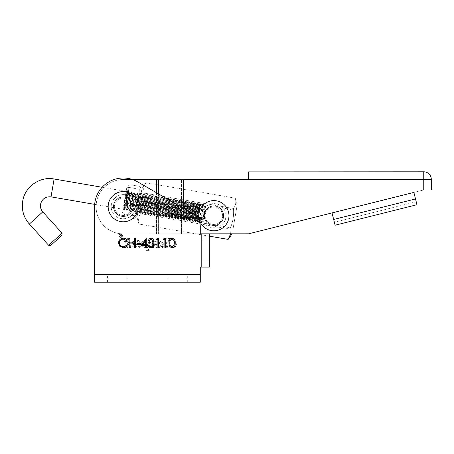<?xml version="1.0" encoding="UTF-8"?>
<svg xmlns="http://www.w3.org/2000/svg" width="454" height="454" viewBox="0 0 454 454"><rect width="100%" height="100%" fill="white"/><g stroke="black" fill="none" stroke-linecap="round" stroke-linejoin="round"><path stroke-width="0.34" stroke-dasharray="2.27 1.7" d="M117.228 274.642L107.564 274.642L117.228 274.642M117.228 282.189L107.564 282.189L117.228 282.189M177.627 274.642L167.963 274.642L177.627 274.642M177.627 282.189L167.963 282.189L177.627 282.189M119.169 235.632A1.555 1.555 0 0 1 120.724 234.077A1.555 1.555 0 0 1 122.279 235.632A1.555 1.555 0 0 1 120.724 237.187A1.555 1.555 0 0 1 119.169 235.632A1.555 1.555 0 0 1 120.724 234.077A1.555 1.555 0 0 1 122.279 235.632A1.555 1.555 0 0 1 120.724 237.187A1.555 1.555 0 0 1 119.169 235.632M122.506 235.632A1.776 1.776 0 0 1 120.724 237.414A1.776 1.776 0 0 1 118.948 235.632A1.776 1.776 0 0 1 120.724 233.855A1.776 1.776 0 0 1 122.506 235.632A1.776 1.776 0 0 1 120.724 237.414A1.776 1.776 0 0 1 118.948 235.632A1.776 1.776 0 0 1 120.724 233.855A1.776 1.776 0 0 1 122.506 235.632M113.602 206.689A9.665 9.665 0 0 0 123.267 216.354A9.665 9.665 0 0 0 132.931 206.689A9.665 9.665 0 0 1 123.267 216.354A9.665 9.665 0 0 1 113.602 206.689A9.665 9.665 0 0 0 123.267 216.354A9.665 9.665 0 0 0 132.931 206.689A9.665 9.665 0 0 0 123.267 197.025A9.665 9.665 0 0 0 113.602 206.689A9.665 9.665 0 0 0 123.267 216.354A9.665 9.665 0 0 0 132.931 206.689A9.665 9.665 0 0 0 123.267 197.025A9.665 9.665 0 0 0 113.602 206.689A9.665 9.665 0 0 1 123.267 197.025A9.665 9.665 0 0 1 132.931 206.689A9.665 9.665 0 0 0 123.267 197.025A9.665 9.665 0 0 0 113.602 206.689A9.665 9.665 0 0 0 123.272 216.354A9.665 9.665 0 0 0 132.931 206.684A9.665 9.665 0 0 1 123.272 216.354A9.665 9.665 0 0 1 113.602 206.695A9.665 9.665 0 0 0 123.272 216.354A9.665 9.665 0 0 0 132.931 206.684A9.665 9.665 0 0 0 123.261 197.025A9.665 9.665 0 0 0 113.602 206.695A9.665 9.665 0 0 0 123.272 216.354A9.665 9.665 0 0 0 132.931 206.684A9.665 9.665 0 0 0 123.261 197.025A9.665 9.665 0 0 0 113.602 206.695A9.665 9.665 0 0 1 123.261 197.025A9.665 9.665 0 0 1 132.931 206.684A9.665 9.665 0 0 0 123.261 197.025A9.665 9.665 0 0 0 113.602 206.695M129.521 238.673L127.233 238.049L129.118 244.49L126.802 242.357L127.443 241.568L124.532 241.568L127.653 243.702L126.819 246.658L126.541 246.857L125.247 246.028L127.075 247.612L127.512 247.424L128.386 244.326L129.299 245.098L129.997 247.487L130.905 247.487L128.488 239.179L128.981 238.611L129.521 238.673L127.233 238.049L129.118 244.49L126.802 242.357L127.443 241.568L124.532 241.568L127.653 243.702L126.819 246.658L126.541 246.857L125.247 246.028L127.075 247.612L127.512 247.424L128.386 244.326L129.299 245.098L129.997 247.487L130.905 247.487L128.488 239.179L128.981 238.611L129.521 238.673M140.048 241.715L137.732 239.808L137.443 239.808L137.954 241.568L136.949 241.568L136.949 241.948L138.061 241.948L139.486 246.851L138.067 246.199L139.826 247.612L140.439 246.993L139.106 241.948L140.048 241.715L137.732 239.808L137.443 239.808L137.954 241.568L136.949 241.568L136.949 241.948L138.061 241.948L139.486 246.851L138.067 246.199L139.826 247.612L140.439 246.993L139.106 241.948L140.048 241.715M156.829 242.073L154.672 241.443L155.478 244.445L154.491 242.856L152.51 241.443L151.738 242.215L152.419 244.757L150.24 241.897L149.116 241.443L148.373 242.34L149.638 246.675L148.271 246.125L150.132 247.612L150.677 247.095L149.394 242.805L149.65 242.198L152.192 244.882L153.276 247.487L154.184 247.487L152.76 242.555L153.026 242.198L155.597 245.12L156.42 247.487L157.334 247.487L155.858 242.385L156.783 241.823L154.672 241.443L155.478 244.445L154.491 242.856L152.51 241.443L151.738 242.215L152.419 244.757L150.24 241.897L149.116 241.443L148.373 242.34L149.638 246.675L148.271 246.125L150.132 247.612L150.677 247.095L149.394 242.805L149.65 242.198L152.192 244.882L153.276 247.487L154.184 247.487L152.76 242.555L153.026 242.198L155.597 245.12L156.42 247.487L157.334 247.487L155.858 242.385L156.829 242.073M166.278 238.673L164.093 238.049L166.612 246.675L166.391 246.908L165.369 245.943L165.12 246.147L167.044 247.612L167.645 247.072L165.301 238.98L166.278 238.424L164.093 238.049L166.612 246.675L166.391 246.908L165.369 245.943L165.12 246.147L167.044 247.612L167.645 247.072L165.301 238.98L166.278 238.673M201.786 233.872L200.276 233.872L200.276 226.745A15.101 15.101 0 0 0 192.729 213.664L137.613 181.844A28.693 28.693 0 0 0 94.574 206.689L94.574 282.189L200.276 282.189L200.276 267.088L209.339 267.088L201.786 267.088L201.786 233.872L209.339 233.872L201.786 233.872L201.786 267.088L201.786 233.872L200.276 233.872L200.276 226.745L200.276 233.872L209.339 233.872L209.339 267.088L209.339 239.911L201.786 239.911L209.339 239.911L209.339 267.088L201.786 267.088L201.786 239.911L201.786 267.088L200.276 267.088L200.276 274.642L200.276 267.088L201.786 267.088M168.706 238.673L167.776 238.299L168.53 241.318L168.809 240.541C168.905 239.354 169.541 238.736 170.721 238.673L172.781 239.332L174.546 241.687L175.074 244.224C175 246.006 174.086 246.965 172.327 247.107L169.036 245.597C169.932 246.936 171.175 247.606 172.775 247.612C175.034 247.504 176.266 246.329 176.458 244.093C176.078 240.631 174.16 238.702 170.704 238.299L168.706 238.673L167.776 238.299L168.53 241.318L168.809 240.541C168.905 239.354 169.541 238.736 170.721 238.673L172.781 239.332L174.546 241.687L175.074 244.224C175 246.006 174.086 246.965 172.327 247.107L169.036 245.597C169.932 246.936 171.175 247.606 172.775 247.612C175.034 247.504 176.266 246.329 176.458 244.093C176.078 240.631 174.16 238.702 170.704 238.299L168.706 238.673M159.002 242.464L158.769 241.698L157.805 241.443L159.365 246.794L158.213 246.295L159.757 247.612L160.256 247.067L159.944 245.659L161.698 247.277L162.827 247.612L164.127 246.102C163.956 244.371 163.156 243.009 161.715 242.005L160.166 241.443L159.002 242.464L158.769 241.698L157.805 241.443L159.365 246.794L158.213 246.295L159.757 247.612L160.256 247.067L159.944 245.659L161.698 247.277L162.827 247.612L164.127 246.102C163.956 244.371 163.156 243.009 161.715 242.005L160.166 241.443L159.002 242.464M146.988 242.073L144.843 241.443L145.303 243.004L142.726 241.443L141.228 243.128C141.523 245.671 142.891 247.163 145.342 247.612L146.546 247.288L147.192 249.655L146.245 250.381L149.287 250.381L147.93 248.906L146.233 243.083L146.08 242.402L146.988 241.823L144.843 241.443L145.303 243.004L142.726 241.443L141.228 243.128C141.523 245.671 142.891 247.163 145.342 247.612L146.546 247.288L147.192 249.655L146.245 250.381L149.287 250.381L147.93 248.906L146.233 243.083L146.08 242.402L146.988 242.073M132.08 243.475L133.697 244.541L135.689 244.967L135.689 245.495L134.333 246.857L132.097 246.023L134.957 247.612C136.132 247.509 136.756 246.857 136.824 245.654C136.575 243.259 135.292 241.857 132.977 241.443L131.66 242.413L132.08 243.475L133.697 244.541L135.689 244.967L135.689 245.495L134.333 246.857L132.097 246.023L134.957 247.612C136.132 247.509 136.756 246.857 136.824 245.654C136.575 243.259 135.292 241.857 132.977 241.443L131.66 242.413L132.08 243.475M200.276 226.745A15.101 15.101 0 0 0 192.729 213.664L137.613 181.844A28.693 28.693 0 0 0 94.574 206.689A28.693 28.693 0 0 1 137.613 181.844L192.729 213.664A15.101 15.101 0 0 1 200.276 226.745M94.574 274.642L94.574 206.689L94.574 274.642L200.276 274.642M123.38 238.214C125.009 238.208 126.325 238.838 127.33 240.109L126.621 240.654L123.329 239.144C120.9 239.315 119.561 240.592 119.317 242.986C119.572 245.404 120.929 246.675 123.386 246.811L126.621 245.302L127.33 245.841C126.331 247.107 125.015 247.742 123.392 247.742L119.652 246.153L118.505 242.924C118.789 239.984 120.418 238.418 123.38 238.214M129.191 247.509L129.191 238.446L130.003 238.446L130.003 242.164L134.651 242.164L134.651 238.446L135.462 238.446L135.462 247.509L134.651 247.509L134.651 243.094L130.003 243.094L130.003 247.509L129.191 247.509M136.972 244.485L136.972 243.56L140.456 243.56L140.456 244.485L136.972 244.485M141.154 245.415L146.267 238.214L146.267 244.485L147.312 244.485L147.312 245.415L146.267 245.415L146.267 247.509L145.45 247.509L145.45 245.415L141.154 245.415M145.45 240.552L142.749 244.485L145.45 244.485L145.45 240.552M151.182 239.144L149.287 240.541L148.475 240.541C148.81 239.093 149.712 238.322 151.171 238.214C152.709 238.293 153.588 239.076 153.815 240.569L152.76 242.43L153.741 243.208L154.281 244.814C154.059 246.658 153.015 247.634 151.148 247.742C149.451 247.646 148.441 246.755 148.123 245.069L148.935 245.069L149.644 246.318L151.159 246.811C152.482 246.794 153.253 246.159 153.469 244.893C153.134 243.52 152.203 242.879 150.677 242.975L150.677 242.05C151.897 242.124 152.669 241.624 153.004 240.563L151.182 239.144M156.488 239.377L157.022 238.446L158.696 238.446L158.696 247.509L157.879 247.509L157.879 239.377L156.488 239.377M163.457 239.377L163.99 238.446L165.665 238.446L165.665 247.509L164.847 247.509L164.847 239.377L163.457 239.377M172.06 247.742C169.779 247.135 168.769 245.552 169.03 242.981C168.763 240.41 169.773 238.821 172.06 238.214C174.37 238.81 175.414 240.399 175.187 242.981C175.414 245.563 174.37 247.146 172.06 247.742M174.376 242.975C174.58 240.978 173.82 239.701 172.089 239.144C170.341 239.689 169.592 240.972 169.847 242.975C169.592 244.984 170.341 246.261 172.089 246.811L174.03 245.256L174.376 242.975M159.297 242.89L160.171 241.823L161.142 242.22L162.997 245.881L162.174 246.857L160.444 245.79L159.297 242.89L160.171 241.823L161.142 242.22L162.997 245.881L162.174 246.857L160.444 245.79L159.297 242.89M143.226 242.073C144.588 242.442 145.45 243.338 145.819 244.78L146.387 246.726L145.218 247.231C143.396 246.573 142.442 245.211 142.357 243.157L143.226 242.073C144.588 242.442 145.45 243.338 145.819 244.78L146.387 246.726L145.218 247.231C143.396 246.573 142.442 245.211 142.357 243.157L143.226 242.073M132.545 242.43L133.192 241.823C134.554 242.203 135.371 243.128 135.644 244.593L134.112 244.218L132.545 242.43L133.192 241.823C134.554 242.203 135.371 243.128 135.644 244.593L134.112 244.218L132.545 242.43M120.083 234.979L121.167 234.582L121.167 235.388L120.083 234.979L121.167 234.582L121.167 235.388L120.083 234.979M121.388 236.75L121.388 234.332L120.355 234.366L119.867 234.979L120.724 235.632L119.839 236.75L120.991 235.632L121.388 236.75L121.388 234.332L120.355 234.366L119.867 234.979L120.724 235.632L119.839 236.75L120.991 235.632L121.388 236.75M204.209 215.712A9.665 9.665 0 0 0 213.879 225.371A9.665 9.665 0 0 0 223.538 215.701A9.665 9.665 0 0 1 213.879 225.371A9.665 9.665 0 0 1 204.209 215.712A9.665 9.665 0 0 0 213.879 225.371A9.665 9.665 0 0 0 223.538 215.701A9.665 9.665 0 0 1 213.879 225.371A9.665 9.665 0 0 1 204.209 215.712A9.665 9.665 0 0 1 213.868 206.042A9.665 9.665 0 0 1 223.538 215.701A9.665 9.665 0 0 0 213.868 206.042A9.665 9.665 0 0 0 204.209 215.712A9.665 9.665 0 0 1 213.868 206.042A9.665 9.665 0 0 1 223.538 215.701A9.665 9.665 0 0 0 213.868 206.042A9.665 9.665 0 0 0 204.209 215.712M156.477 192.734L156.499 233.855L123.278 233.872A27.178 27.178 0 0 1 96.089 206.706A27.178 27.178 0 0 1 123.255 179.512A27.178 27.178 0 0 0 96.089 206.706A27.178 27.178 0 0 1 123.255 179.512L156.471 179.495L123.255 179.512A27.178 27.178 0 0 0 96.089 206.706A27.178 27.178 0 0 0 123.278 233.872A27.178 27.178 0 0 1 96.089 206.706A27.178 27.178 0 0 0 123.278 233.872L248.61 233.81L332.027 212.909L248.61 233.81L123.278 233.872L248.61 233.81L423.752 189.931L431.3 189.925L431.294 179.353L183.654 179.478L423.747 179.358L423.752 189.931L423.741 171.811M413.878 192.405L416.959 204.709L335.109 225.212L416.959 204.709L335.109 225.212L332.027 212.909L413.878 192.405L416.959 204.709L413.878 192.405L423.752 189.931L423.747 179.358L248.582 179.449L248.582 171.896M200.276 233.833L156.499 233.855L156.471 179.495L248.582 179.449M158.571 179.495L183.654 179.478L156.471 179.495L158.571 179.495L158.599 233.855L158.577 193.949M156.499 233.855L156.482 192.74M413.935 192.632L332.027 212.909L335.109 225.212L332.084 213.142M183.654 179.478L183.666 208.437M416.222 201.752L334.371 222.261L416.222 201.752M233.469 226.478L237.181 204.919L233.469 226.478M229.917 229.083C232.845 222.562 234.031 215.69 233.469 208.465L144.253 193.103C143.089 189.369 143.685 185.93 146.029 182.792C143.685 185.902 143.095 189.341 144.253 193.103C141.325 199.624 140.144 206.496 140.7 213.721C140.121 206.598 141.308 199.726 144.253 193.103L233.469 208.465C234.048 215.588 232.862 222.46 229.917 229.083L230.45 233.816L229.917 229.083L140.7 213.721C138.357 216.859 137.766 220.298 138.93 224.032C137.761 220.321 138.351 216.881 140.7 213.721L229.917 229.083M230.377 234.383L228.146 239.394M140.706 195.708L136.989 217.267L140.706 195.708M199.629 209.425L197.762 220.264L198.92 205.469L194.868 220.094L195.941 204.958L191.894 219.583L192.967 204.442L188.915 219.066L189.988 203.931L185.941 218.556L187.014 203.42L182.962 218.045L184.035 202.91L179.988 217.534L181.061 202.393L177.009 217.018L178.087 201.882L174.035 216.507L175.108 201.372L171.056 215.996L172.134 200.855L168.082 215.48L169.155 200.345L165.108 214.969L166.181 199.834L162.129 214.458L163.202 199.317L159.155 213.947L160.228 198.807L156.176 213.431L157.249 198.296L153.202 212.92L154.275 197.785L150.223 212.41L151.335 197.32L147.249 211.893L148.362 196.809L144.27 211.382L145.388 196.293L141.347 210.838L142.227 199.539C142.545 196.378 142.533 195.209 142.181 196.026L141.886 197.728L142.596 195.77L142.454 199.578L141.523 210.911L145.575 196.287L144.497 211.422L148.549 196.798L147.476 211.933L151.528 197.308L150.45 212.449L154.502 197.819L153.429 212.96L157.476 198.336L156.403 213.471L160.455 198.846L159.382 213.982L163.429 199.357L162.356 214.498L166.408 199.874L165.33 215.009L169.382 200.384L168.309 215.519L172.361 200.895L171.283 216.036L175.335 201.411L174.262 216.547L178.314 201.922L177.236 217.057L181.288 202.433L180.215 217.568L184.262 202.944L183.189 218.085L187.241 203.46L186.168 218.595L190.215 203.971L189.142 219.106L193.194 204.482L192.116 219.623L196.168 204.998L195.095 220.133L199.09 205.543L199 209.317L199.629 209.425L200.293 205.594L197.456 222.074L200.611 203.721L199.09 205.543M141.432 193.154L142.181 196.026C141.478 196.837 140.553 199.244 139.406 203.244L141.432 193.154L139.548 212.988L144.412 193.665L142.528 213.505L147.385 194.176L145.501 214.016L150.365 194.687L148.481 214.526L153.31 195.163L151.415 215.065L156.284 195.68L154.394 215.576L159.263 196.19L157.368 216.087L162.237 196.701L160.347 216.603L165.216 197.212L163.321 217.114L168.19 197.728L166.295 217.625L171.169 198.239L169.274 218.141L174.143 198.75L172.248 218.652L177.122 199.266L175.227 219.163L180.096 199.777L178.201 219.674L183.07 200.288L181.18 220.19L186.049 200.804L184.154 220.701L189.023 201.315L187.133 221.212L192.002 201.826L190.107 221.728L194.976 202.336L193.081 222.239L197.955 202.853L196.06 222.749L200.452 204.635L197.66 220.854L196.1 222.727M204.692 218.72C205.997 223.056 211.655 225.757 207.183 222.681C203.721 219.327 203.403 215.031 206.23 209.793C208.897 206.144 215.145 205.486 209.901 206.893C205.52 208.885 203.784 212.83 204.692 218.72L206.922 222.42L209.022 224.06L197.456 222.074M235.473 214.827L233.169 228.22L235.473 214.827M223.056 212.688C223.964 218.567 222.222 222.511 217.835 224.52C212.603 225.922 218.851 225.263 221.518 221.62C224.94 217.693 223.413 210.758 220.548 208.721C216.087 205.651 221.768 208.375 223.056 212.688L220.82 208.993L218.726 207.347L236.245 210.361M233.169 228.22L215.65 225.207L218.175 224.355L221.518 221.62M206.23 209.793L209.566 207.052L212.097 206.207L200.526 204.215M212.234 225.229A9.665 9.665 0 0 1 204.345 214.067A9.665 9.665 0 0 1 215.514 206.178A9.665 9.665 0 0 1 223.396 217.347A9.665 9.665 0 0 1 212.234 225.229A9.665 9.665 0 0 1 204.345 214.067A9.665 9.665 0 0 1 215.514 206.178A9.665 9.665 0 0 1 223.396 217.347A9.665 9.665 0 0 1 212.234 225.229M141.364 193.137L139.406 203.244M140.768 195.345L138.81 211.167L141.886 197.728M209.339 236.154L138.93 224.032L136.989 217.267M237.181 204.919L235.246 198.154C236.403 201.894 235.813 205.333 233.469 208.465C235.808 205.356 236.403 201.917 235.246 198.154L146.029 182.792L141.943 188.523M199 209.317L199.726 208.874M223.584 217.12A9.818 9.818 0 0 1 212.461 225.417A9.818 9.818 0 0 1 204.158 214.294A9.818 9.818 0 0 1 215.287 205.991A9.818 9.818 0 0 1 223.584 217.12A9.818 9.818 0 0 0 215.287 205.991A9.818 9.818 0 0 0 204.158 214.294A9.818 9.818 0 0 0 212.461 225.417A9.818 9.818 0 0 0 223.584 217.12M222.539 216.967A8.757 8.757 0 0 1 212.614 224.372A8.757 8.757 0 0 1 205.202 214.447A8.757 8.757 0 0 0 212.614 224.372A8.757 8.757 0 0 0 222.539 216.967A8.757 8.757 0 0 0 215.134 207.035A8.757 8.757 0 0 0 205.202 214.447A8.757 8.757 0 0 1 215.134 207.035A8.757 8.757 0 0 1 222.539 216.967A8.757 8.757 0 0 0 215.134 207.035A8.757 8.757 0 0 0 205.202 214.447M225.825 217.443A12.082 12.082 0 0 1 212.132 227.658A12.082 12.082 0 0 1 201.917 213.965A12.082 12.082 0 0 1 215.61 203.75A12.082 12.082 0 0 1 225.825 217.443M223.436 217.097A9.665 9.665 0 0 1 212.483 225.269A9.665 9.665 0 0 1 204.306 214.316A9.665 9.665 0 0 1 215.264 206.139A9.665 9.665 0 0 1 223.436 217.097A9.665 9.665 0 0 1 212.483 225.269A9.665 9.665 0 0 1 204.306 214.316A9.665 9.665 0 0 1 215.264 206.139A9.665 9.665 0 0 1 223.436 217.097M125.957 197.252A9.818 9.818 0 0 1 132.704 209.379A9.818 9.818 0 0 1 120.577 216.127A9.818 9.818 0 0 1 113.829 203.999A9.818 9.818 0 0 1 125.957 197.252A9.818 9.818 0 0 0 113.829 203.999A9.818 9.818 0 0 0 120.577 216.127A9.818 9.818 0 0 0 132.704 209.379A9.818 9.818 0 0 0 125.957 197.252M125.667 198.267A8.757 8.757 0 0 1 131.688 209.09A8.757 8.757 0 0 1 120.866 215.111A8.757 8.757 0 0 0 131.688 209.09A8.757 8.757 0 0 0 125.667 198.267A8.757 8.757 0 0 0 114.845 204.289A8.757 8.757 0 0 0 120.866 215.111A8.757 8.757 0 0 1 114.845 204.289A8.757 8.757 0 0 1 125.667 198.267A8.757 8.757 0 0 0 114.845 204.289A8.757 8.757 0 0 0 120.866 215.111M126.581 195.072A12.082 12.082 0 0 1 134.883 210.003A12.082 12.082 0 0 1 119.952 218.306A12.082 12.082 0 0 1 111.65 203.381A12.082 12.082 0 0 1 126.581 195.072M125.917 197.399A9.665 9.665 0 0 1 132.562 209.339A9.665 9.665 0 0 1 120.616 215.985A9.665 9.665 0 0 1 113.971 204.039A9.665 9.665 0 0 1 125.917 197.399A9.665 9.665 0 0 1 132.562 209.339A9.665 9.665 0 0 1 120.616 215.985A9.665 9.665 0 0 1 113.971 204.039A9.665 9.665 0 0 1 125.917 197.399M129.305 220.531A15.101 15.101 0 0 0 137.108 200.651A15.101 15.101 0 0 0 117.228 192.854A15.101 15.101 0 0 0 109.425 212.733A15.101 15.101 0 0 0 129.305 220.531M132.262 202.762A9.818 9.818 0 0 0 119.34 197.694A9.818 9.818 0 0 0 114.272 210.616A9.818 9.818 0 0 0 127.194 215.684A9.818 9.818 0 0 0 132.262 202.762A9.818 9.818 0 0 1 127.194 215.684A9.818 9.818 0 0 1 114.272 210.616A9.818 9.818 0 0 1 119.34 197.694A9.818 9.818 0 0 1 132.262 202.762M131.291 203.188A8.757 8.757 0 0 0 119.765 198.665A8.757 8.757 0 0 0 115.242 210.196A8.757 8.757 0 0 1 119.765 198.665A8.757 8.757 0 0 1 131.291 203.188A8.757 8.757 0 0 1 126.768 214.719A8.757 8.757 0 0 1 115.242 210.196A8.757 8.757 0 0 0 126.768 214.719A8.757 8.757 0 0 0 131.291 203.188A8.757 8.757 0 0 1 126.768 214.719A8.757 8.757 0 0 1 115.242 210.196M134.339 201.86A12.082 12.082 0 0 0 118.432 195.617A12.082 12.082 0 0 0 112.195 211.524A12.082 12.082 0 0 0 128.102 217.761A12.082 12.082 0 0 0 134.339 201.86M132.125 202.825A9.665 9.665 0 0 0 119.402 197.836A9.665 9.665 0 0 0 114.408 210.554A9.665 9.665 0 0 0 127.131 215.548A9.665 9.665 0 0 0 132.125 202.825A9.665 9.665 0 0 0 119.402 197.836A9.665 9.665 0 0 0 114.408 210.554A9.665 9.665 0 0 0 127.131 215.548A9.665 9.665 0 0 0 132.125 202.825M201.655 222.505L201.366 222.477C201.78 222.835 202.569 221.206 203.738 217.608L205.628 206.627L203.767 217.455L205.089 205.912L201.321 222.738L203.029 204.646L198.466 222.244L200.049 204.13L195.487 221.734L197.076 203.619L192.513 221.223L194.102 203.108L189.539 220.706L191.123 202.597L186.56 220.196L188.149 202.081L183.586 219.685L185.17 201.57L180.607 219.168L182.196 201.06L177.633 218.658L179.216 200.543L174.654 218.147L176.243 200.032L171.68 217.636L173.263 199.522L168.701 217.12L170.29 199.005L165.727 216.609L167.316 198.494L162.753 216.098L164.337 197.984L159.774 215.582L161.363 197.473L156.8 215.071L158.384 196.957L153.821 214.56L155.41 196.446L150.847 214.044L152.431 195.935L147.868 213.533L149.457 195.419L144.894 213.022L146.477 194.908L141.915 212.512L143.504 194.397L138.941 211.995L140.53 193.881L135.967 211.485L137.551 193.37L132.988 210.974L134.577 192.859L130.014 210.457L131.598 192.348L127.035 209.947L128.624 191.832L124.061 209.436L124.867 200.271L127.614 200.747L126.808 209.907L131.371 192.309L129.787 210.418L134.35 192.819L132.761 210.934L137.324 193.33L135.74 211.445L140.303 193.847L138.714 211.956L143.277 194.357L141.688 212.472L146.25 194.868L144.667 212.983L149.23 195.379L147.641 213.493L152.203 195.895L150.62 214.01L155.183 196.406L153.594 214.521L158.157 196.917L156.573 215.031L161.136 197.433L159.547 215.542L164.11 197.944L162.526 216.059L167.089 198.455L165.5 216.569L170.063 198.971L168.474 217.08L173.036 199.482L171.453 217.597L176.016 199.993L174.427 218.107L178.989 200.503L177.406 218.618L181.969 201.02L180.38 219.134L184.943 201.531L183.359 219.645L187.922 202.041L186.333 220.156L190.896 202.558L189.312 220.667L193.875 203.069L192.246 221.132L196.792 203.613L195.22 221.643L199.771 204.124L198.199 222.159L202.745 204.641L202.019 213.556C201.201 220.003 200.98 222.988 201.36 222.522L203.21 220.678L204.045 207.33L200.322 220.059L201.071 206.814L197.348 219.543L198.097 206.303L194.369 219.032L195.118 205.793L191.395 218.522L192.144 205.276L188.416 218.011L189.165 204.765L185.442 217.494L186.191 204.255L182.468 216.984L183.212 203.738L179.489 216.473L180.238 203.227L176.515 215.956L177.259 202.717L173.536 215.446L174.285 202.206L170.562 214.935L171.311 201.689L167.583 214.419L168.332 201.179L164.609 213.908L165.358 200.668L161.63 213.397L162.379 200.152L158.656 212.886L159.405 199.641L155.682 212.37L156.426 199.13L152.703 211.859L153.452 198.614L149.729 211.348L150.473 198.103L146.75 210.832L147.499 197.592L143.776 210.321L144.525 197.081L140.797 209.81L141.546 196.565L137.823 209.294L138.572 196.054L134.844 208.783L135.593 195.543L131.87 208.273L132.619 195.027L128.896 207.762L129.64 194.516L125.917 207.245L126.235 200.537L124.867 200.271M200.197 220.037L201.213 222.721M62.062 233.118L48.646 245.296M127.614 200.747L126.235 200.537M123.868 204.493L126.638 188.427L123.868 204.493M126.496 203.591L126.513 203.687C124.39 207.779 123.641 212.132 124.265 216.757L123.477 215.678L124.737 214.021L125.077 205.776L127.523 197.813C126.893 193.251 127.642 188.892 129.776 184.744L128.669 185.499L129.282 187.61L126.87 195.368L126.496 203.591L136.575 205.327L138.975 197.45L139.293 189.329L140.581 187.547L139.787 186.469C140.422 191.032 139.673 195.385 137.539 199.539L137.182 207.858L134.77 215.616L135.383 217.727L134.276 218.482C136.399 214.396 137.148 210.037 136.529 205.412L136.575 205.327M138.748 207.058L141.517 190.986L138.748 207.058M137.727 209.907L138.09 210.883L138.788 206.837L137.727 209.907L138.737 195.413L134.793 209.442L135.763 194.902L131.813 208.931L132.784 194.391L128.84 208.42L129.81 193.875L125.86 207.904L126.836 193.364L123.908 204.272L125.094 197.365L126.66 193.381L125.645 207.87L129.594 193.841L128.618 208.38L132.568 194.352L131.558 208.851L135.496 194.891L134.537 209.368L138.476 195.402L137.511 209.879L138.924 205.373L140.025 199.641L139.31 203.789M140.564 193.302L140.939 194.329L140.025 199.641L140.479 193.296L135.729 212.035L137.505 192.785L132.755 211.524L134.611 192.28L129.776 211.008L131.552 191.764L126.802 210.497L128.584 191.236L123.897 209.992L125.145 197.081L123.21 208.324L123.823 209.986M125.094 197.365L125.145 197.081L125.361 197.411M129.776 184.744L139.838 186.384M129.305 187.479L139.35 189.227M127.489 198.012L137.556 199.635M124.702 213.999L134.787 215.735M124.214 216.842L134.293 218.578M201.786 261.05L209.339 261.05L201.786 261.05M181.583 233.844L181.56 179.483L181.583 233.844M415.518 198.954L333.667 219.464M51.024 196.86L54.1 179.001M42.778 211.876L29.362 224.055M107.564 282.189L107.564 274.642M167.963 282.189L167.963 274.642M187.292 282.189L187.292 274.642M126.893 282.189L126.893 274.642M138.833 211.184L137.931 211.825M139.48 212.977L138.81 211.167M144.344 193.654L142.545 195.805M142.46 213.488L141.483 210.86M147.317 194.164L145.518 196.315M145.433 214.004L144.457 211.371M150.297 194.675L148.498 196.832M148.413 214.515L147.436 211.887M153.27 195.192L151.471 197.342M151.386 215.026L150.41 212.398M156.244 195.702L154.451 197.853M154.366 215.542L153.39 212.909M159.223 196.213L157.424 198.37M157.339 216.053L156.363 213.42M162.197 196.724L160.398 198.88M160.313 216.564L159.343 213.936M165.177 197.24L163.378 199.391M163.292 217.08L162.316 214.447M168.15 197.751L166.351 199.902M166.266 217.591L165.296 214.958M171.13 198.262L169.331 200.418M169.246 218.102L168.269 215.474M174.103 198.778L172.304 200.929M172.219 218.612L171.243 215.985M177.083 199.289L175.284 201.44M175.199 219.129L174.222 216.496M180.056 199.8L178.257 201.956M178.172 219.64L177.196 217.012M183.03 200.316L181.237 202.467M181.152 220.15L180.176 217.523M186.009 200.827L184.211 202.978M184.125 220.667L183.149 218.034M188.983 201.338L187.184 203.494M187.099 221.177L186.129 218.544M191.963 201.848L190.164 204.005M190.078 221.688L189.102 219.061M194.936 202.365L193.137 204.516M193.052 222.205L192.082 219.571M197.916 202.876L196.117 205.026M196.032 222.715L195.055 220.082M141.347 210.838L139.548 212.988M145.388 196.293L144.412 193.665M144.327 211.348L142.528 213.505M148.362 196.809L147.385 194.176M147.3 211.859L145.501 214.016M151.335 197.32L150.365 194.687M150.28 212.376L148.481 214.526M154.315 197.831L153.338 195.203M153.253 212.886L151.454 215.037M157.288 198.341L156.318 195.714M156.233 213.397L154.434 215.554M160.268 198.858L159.292 196.224M159.206 213.913L157.407 216.064M163.241 199.368L162.271 196.741M162.18 214.424L160.387 216.575M166.221 199.879L165.245 197.252M165.16 214.935L163.361 217.091M169.194 200.396L168.218 197.762M168.133 215.451L166.334 217.602M172.174 200.906L171.198 198.273M171.113 215.962L169.314 218.113M175.148 201.417L174.171 198.79M174.086 216.473L172.287 218.629M178.121 201.934L177.151 199.3M177.066 216.984L175.267 219.14M181.101 202.444L180.124 199.811M180.039 217.5L178.24 219.651M184.074 202.955L183.104 200.328M183.019 218.011L181.22 220.162M187.054 203.466L186.078 200.838M185.992 218.522L184.193 220.678M190.027 203.982L189.057 201.349M188.966 219.038L187.173 221.189M193.007 204.493L192.031 201.865M191.946 219.549L190.147 221.7M195.98 205.004L195.004 202.376M194.919 220.059L193.126 222.216M198.96 205.52L197.984 202.887M205.628 206.627L205.123 205.906M102.144 187.275L128.624 191.832M94.67 204.374L124.061 209.436M126.768 209.862L125.792 207.223M131.32 192.337L129.515 194.494M129.748 210.372L128.766 207.739M134.293 192.854L132.489 195.01M132.721 210.883L131.739 208.25M137.273 193.364L135.468 195.521M135.695 211.394L134.719 208.761M140.246 193.875L138.442 196.032M138.674 211.91L137.693 209.277M143.22 194.391L141.421 196.542M141.648 212.421L140.672 209.788M146.199 194.902L144.395 197.059M144.627 212.932L143.646 210.298M149.173 195.413L147.368 197.569M147.601 213.448L146.625 210.809M152.152 195.929L150.348 198.08M150.58 213.959L149.599 211.326M155.126 196.44L153.321 198.597M153.554 214.47L152.578 211.836M158.106 196.951L156.301 199.107M156.534 214.986L155.552 212.347M161.079 197.462L159.275 199.618M159.507 215.497L158.525 212.864M164.059 197.978L162.254 200.135M162.481 216.008L161.505 213.374M167.032 198.489L165.228 200.645M165.46 216.518L164.479 213.885M170.006 199L168.207 201.156M168.434 217.035L167.458 214.396M172.985 199.516L171.181 201.667M171.413 217.545L170.432 214.912M175.959 200.027L174.154 202.183M174.387 218.056L173.411 215.423M178.938 200.537L177.134 202.694M177.366 218.573L176.385 215.934M181.912 201.048L180.107 203.205M180.34 219.083L179.364 216.45M184.892 201.565L183.087 203.721M183.32 219.594L182.338 216.961M187.865 202.075L186.061 204.232M186.293 220.111L185.311 217.472M190.845 202.586L189.04 204.743M189.267 220.621L188.291 217.988M193.818 203.103L192.014 205.259M192.246 221.132L191.265 218.499M196.792 203.613L194.993 205.77M195.22 221.643L194.244 219.01M199.771 204.124L197.967 206.281M198.199 222.159L197.218 219.52M202.745 204.641L200.94 206.791M205.089 205.912L203.92 207.308M203.069 204.692L204.045 207.33M198.517 222.216L200.322 220.059M200.095 204.181L201.071 206.814M195.543 221.7L197.348 219.543M197.115 203.67L198.097 206.303M192.57 221.189L194.369 219.032M194.142 203.154L195.118 205.793M189.59 220.678L191.395 218.522M191.162 202.643L192.144 205.276M186.617 220.162L188.416 218.011M188.189 202.132L189.165 204.765M183.637 219.651L185.442 217.494M185.209 201.621L186.191 204.255M180.664 219.14L182.468 216.984M182.236 201.105L183.212 203.738M177.684 218.624L179.489 216.473M179.256 200.594L180.238 203.227M174.711 218.113L176.515 215.956M176.283 200.083L177.259 202.717M171.731 217.602L173.536 215.446M173.309 199.567L174.285 202.206M168.757 217.091L170.562 214.935M170.329 199.056L171.311 201.689M165.784 216.575L167.583 214.419M167.356 198.546L168.332 201.179M162.804 216.064L164.609 213.908M164.376 198.029L165.358 200.668M159.831 215.554L161.63 213.397M161.403 197.518L162.379 200.152M156.851 215.037L158.656 212.886M158.423 197.008L159.405 199.641M153.878 214.526L155.682 212.37M155.45 196.497L156.426 199.13M150.898 214.016L152.703 211.859M152.47 195.98L153.452 198.614M147.925 213.499L149.729 211.348M149.497 195.47L150.473 198.103M144.945 212.988L146.75 210.832M146.523 194.959L147.499 197.592M141.971 212.478L143.776 210.321M143.543 194.443L144.525 197.081M138.998 211.967L140.797 209.81M140.57 193.932L141.546 196.565M136.018 211.451L137.823 209.294M137.59 193.421L138.572 196.054M133.045 210.94L134.844 208.783M134.617 192.905L135.593 195.543M130.065 210.429L131.87 208.273M131.637 192.394L132.619 195.027M127.092 209.913L128.896 207.762M128.664 191.883L129.64 194.516M124.112 209.402L125.917 207.245M126.638 188.427L128.669 185.499M141.517 190.986L140.581 187.547M137.414 214.799L135.383 217.727M122.535 212.239L123.471 215.678M138.686 195.447L140.49 193.285M134.753 209.396L135.729 212.035M135.712 194.931L137.511 192.774M131.773 208.885L132.755 211.524M132.733 194.42L134.537 192.263M128.8 208.375L129.776 211.008M129.759 193.909L131.564 191.747M125.82 207.858L126.802 210.497M126.779 193.393L128.584 191.236M126.66 193.381L126.059 191.764M125.707 207.83L123.897 209.992M129.634 193.892L128.658 191.253M128.681 208.346L126.876 210.503M132.613 194.408L131.632 191.764M131.66 208.857L129.85 211.019M135.587 194.919L134.611 192.28M134.634 209.368L132.829 211.53M138.566 195.43L137.585 192.791M137.607 209.879L135.803 212.041"/><path stroke-width="0.68" d="M163.457 239.377L163.99 238.446L165.665 238.446L165.665 247.509L164.847 247.509L164.847 239.377L163.457 239.377M151.182 239.144L149.287 240.541L148.475 240.541C148.81 239.093 149.712 238.322 151.171 238.214C152.709 238.293 153.588 239.076 153.815 240.569L152.76 242.43L153.741 243.208L154.281 244.814C154.059 246.658 153.015 247.634 151.148 247.742C149.451 247.646 148.441 246.755 148.123 245.069L148.935 245.069L149.644 246.318L151.159 246.811C152.482 246.794 153.253 246.159 153.469 244.893C153.134 243.52 152.203 242.879 150.677 242.975L150.677 242.05C151.897 242.124 152.669 241.624 153.004 240.563L151.182 239.144M136.972 244.485L136.972 243.56L140.456 243.56L140.456 244.485L136.972 244.485M123.38 238.214C125.009 238.208 126.325 238.838 127.33 240.109L126.621 240.654L123.329 239.144C120.9 239.315 119.561 240.592 119.317 242.986C119.572 245.404 120.929 246.675 123.386 246.811L126.621 245.302L127.33 245.841C126.331 247.107 125.015 247.742 123.392 247.742L119.652 246.153L118.505 242.924C118.789 239.984 120.418 238.418 123.38 238.214M200.276 267.088L201.786 267.088L201.786 233.872L200.276 233.872L200.276 226.745A15.101 15.101 0 0 0 192.729 213.664L137.613 181.844A28.693 28.693 0 0 0 94.574 206.689L94.574 274.642L200.276 274.642L200.276 267.088M129.191 247.509L129.191 238.446L130.003 238.446L130.003 242.164L134.651 242.164L134.651 238.446L135.462 238.446L135.462 247.509L134.651 247.509L134.651 243.094L130.003 243.094L130.003 247.509L129.191 247.509M141.154 245.415L146.267 238.214L146.267 244.485L147.312 244.485L147.312 245.415L146.267 245.415L146.267 247.509L145.45 247.509L145.45 245.415L141.154 245.415M156.488 239.377L157.022 238.446L158.696 238.446L158.696 247.509L157.879 247.509L157.879 239.377L156.488 239.377M172.06 247.742C169.779 247.135 168.769 245.552 169.03 242.981C168.763 240.41 169.773 238.821 172.06 238.214C174.37 238.81 175.414 240.399 175.187 242.981C175.414 245.563 174.37 247.146 172.06 247.742M200.276 274.642L200.276 282.189L94.574 282.189L94.574 274.642M201.786 233.872L209.339 233.872L209.339 267.088L201.786 267.088M142.749 244.485L145.45 244.485L145.45 240.552L142.749 244.485M172.089 239.144C170.341 239.689 169.592 240.972 169.847 242.975C169.592 244.984 170.341 246.261 172.089 246.811L174.03 245.256L174.376 242.975C174.58 240.978 173.82 239.701 172.089 239.144M200.276 233.833L248.61 233.81L413.878 192.405M413.935 192.632L416.959 204.709L335.109 225.212L332.084 213.142M431.294 179.353A7.548 7.548 0 0 0 423.741 171.811L423.747 179.358L431.294 179.353A7.548 7.548 0 0 0 423.741 171.811L248.582 171.896L423.741 171.811A7.548 7.548 0 0 1 431.294 179.353L431.3 189.925L423.752 189.931L423.747 179.358L132.437 179.506L156.471 179.495L156.477 192.734M248.582 179.449L248.582 171.896M156.482 192.74L156.471 179.495M183.666 208.437L183.654 179.478M232.125 233.816L228.146 239.394L230.377 234.383M228.146 239.394L209.339 236.154M216.047 200.764A15.101 15.101 0 0 1 228.816 217.88A15.101 15.101 0 0 1 211.7 230.649A15.101 15.101 0 0 1 198.931 213.533A15.101 15.101 0 0 1 216.047 200.764M108.744 202.552A15.101 15.101 0 0 1 127.409 192.167A15.101 15.101 0 0 1 137.789 210.832A15.101 15.101 0 0 1 119.124 221.212A15.101 15.101 0 0 1 108.744 202.552M61.96 235.251L50.78 245.398L61.96 235.251L62.062 233.118L48.646 245.296L29.362 224.055L42.778 211.876C40.866 209.674 40.128 207.132 40.559 204.249C42.018 198.92 45.508 196.457 51.024 196.86L94.67 204.374M158.577 193.949L158.571 179.495M415.518 198.954L333.667 219.464M29.362 224.055L29.362 224.055C23.625 217.449 21.406 209.822 22.7 201.173C24.794 186.798 39.85 176.169 54.1 179.001L51.024 196.86M42.778 211.876L62.062 233.118M54.1 179.001L102.144 187.275M50.78 245.398L48.646 245.296"/></g></svg>
